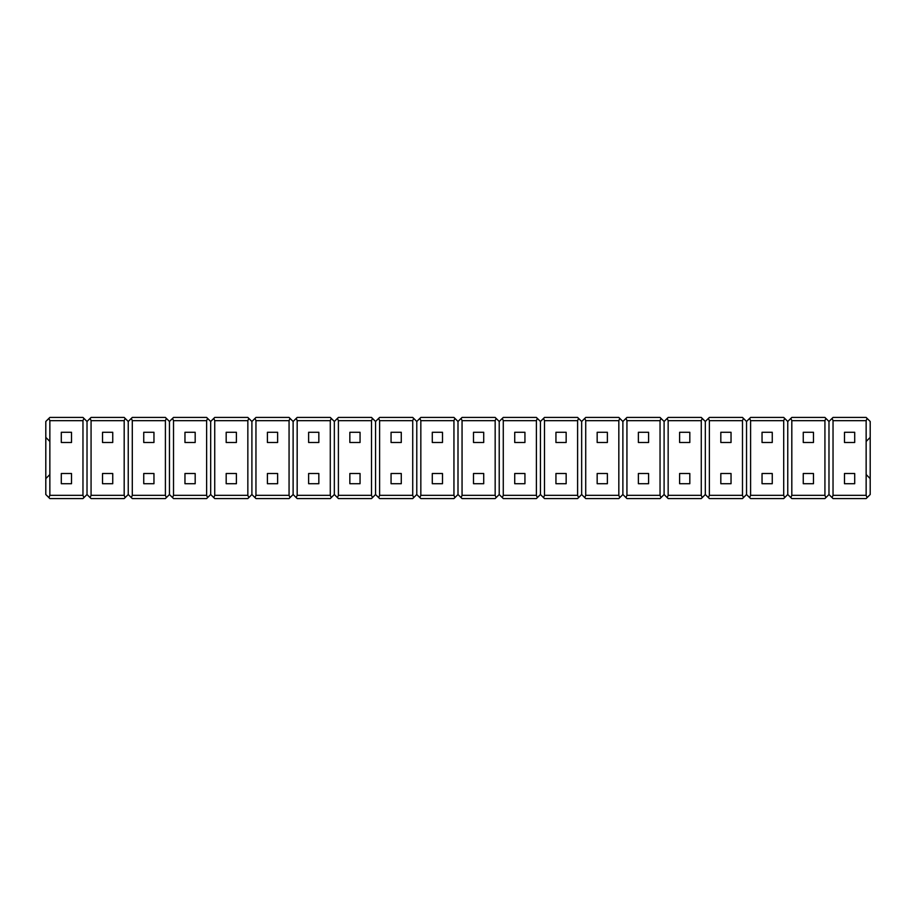 <?xml version="1.0" encoding="UTF-8"?>
<svg xmlns="http://www.w3.org/2000/svg" width="916" height="916" viewBox="0 0 916 916"><rect width="100%" height="100%" fill="white"/><g stroke="black" fill="none" stroke-linecap="round" stroke-linejoin="round"><path stroke-width="1.37" d="M45.8 437.39L45.8 421.486L48.903 418.383L49.853 420.673L49.853 441.443L45.8 437.39L45.8 478.61L49.853 474.557L49.853 495.327L48.903 497.617L45.8 494.514L45.8 478.61M48.903 497.617L49.853 498.567L82.967 498.567L83.917 497.617L82.967 495.327L82.967 420.673L83.917 418.383L87.02 421.486L90.123 418.383L91.073 420.673L91.073 495.327L90.123 497.617L91.073 498.567L124.187 498.567L125.137 497.617L124.187 495.327L124.187 420.673L125.137 418.383L128.24 421.486L131.343 418.383L132.293 420.673L132.293 495.327L131.343 497.617L132.293 498.567L165.407 498.567L166.357 497.617L165.407 495.327L165.407 420.673L166.357 418.383L169.46 421.486L172.563 418.383L173.513 420.673L173.513 495.327L172.563 497.617L173.513 498.567L206.627 498.567L207.577 497.617L206.627 495.327L206.627 420.673L207.577 418.383L210.68 421.486L213.783 418.383L214.733 420.673L214.733 495.327L213.783 497.617L214.733 498.567L247.847 498.567L248.797 497.617L247.847 495.327L247.847 420.673L248.797 418.383L251.9 421.486L255.003 418.383L255.953 420.673L255.953 495.327L255.003 497.617L255.953 498.567L289.067 498.567L290.017 497.617L289.067 495.327L289.067 420.673L290.017 418.383L293.12 421.486L296.223 418.383L297.173 420.673L297.173 495.327L296.223 497.617L297.173 498.567L330.287 498.567L331.237 497.617L330.287 495.327L330.287 420.673L331.237 418.383L334.34 421.486L337.443 418.383L338.393 420.673L338.393 495.327L337.443 497.617L338.393 498.567L371.507 498.567L372.457 497.617L371.507 495.327L371.507 420.673L372.457 418.383L375.56 421.486L378.663 418.383L379.613 420.673L379.613 495.327L378.663 497.617L379.613 498.567L412.727 498.567L413.677 497.617L412.727 495.327L412.727 420.673L413.677 418.383L416.78 421.486L419.883 418.383L420.833 420.673L420.833 495.327L419.883 497.617L420.833 498.567L453.947 498.567L454.897 497.617L453.947 495.327L453.947 420.673L454.897 418.383L458 421.486L461.103 418.383L462.053 420.673L462.053 495.327L461.103 497.617L462.053 498.567L495.167 498.567L496.117 497.617L495.167 495.327L495.167 420.673L496.117 418.383L499.22 421.486L502.323 418.383L503.273 420.673L503.273 495.327L502.323 497.617L503.273 498.567L536.387 498.567L537.337 497.617L536.387 495.327L536.387 420.673L537.337 418.383L540.44 421.486L543.543 418.383L544.493 420.673L544.493 495.327L543.543 497.617L544.493 498.567L577.607 498.567L578.557 497.617L577.607 495.327L577.607 420.673L578.557 418.383L581.66 421.486L584.763 418.383L585.713 420.673L585.713 495.327L584.763 497.617L585.713 498.567L618.827 498.567L619.777 497.617L618.827 495.327L618.827 420.673L619.777 418.383L622.88 421.486L625.983 418.383L626.933 420.673L626.933 495.327L625.983 497.617L626.933 498.567L660.047 498.567L660.997 497.617L660.047 495.327L660.047 420.673L660.997 418.383L664.1 421.486L667.203 418.383L668.153 420.673L668.153 495.327L667.203 497.617L668.153 498.567L701.267 498.567L702.217 497.617L701.267 495.327L701.267 420.673L702.217 418.383L705.32 421.486L708.423 418.383L709.373 420.673L709.373 495.327L708.423 497.617L709.373 498.567L742.487 498.567L743.437 497.617L742.487 495.327L742.487 420.673L743.437 418.383L746.54 421.486L746.54 494.514L743.437 497.617M49.853 474.557L49.853 441.443M746.54 421.486L750.593 417.433L783.707 417.433L787.76 421.486L791.813 417.433L824.927 417.433L828.98 421.486L832.083 418.383L833.033 420.673L833.033 495.327L832.083 497.617L828.98 494.514L824.927 498.567L791.813 498.567L787.76 494.514L783.707 498.567L750.593 498.567L746.54 494.514M832.083 418.383L833.033 417.433L866.147 417.433L867.097 418.383L866.147 420.673L866.147 495.327L867.097 497.617L866.147 498.567L833.033 498.567L832.083 497.617M790.863 418.383L791.813 420.673L791.813 495.327L790.863 497.617M825.877 418.383L824.927 420.673L824.927 495.327L825.877 497.617M749.643 418.383L750.593 420.673L750.593 495.327L749.643 497.617M784.657 418.383L783.707 420.673L783.707 495.327L784.657 497.617M828.98 421.486L828.98 494.514M867.097 497.617L870.2 494.514L870.2 478.61L866.147 474.557M866.147 441.443L870.2 437.39L870.2 421.486L867.097 418.383M870.2 437.39L870.2 478.61M708.423 418.383L709.373 417.433L742.487 417.433L743.437 418.383M667.203 418.383L668.153 417.433L701.267 417.433L702.217 418.383M625.983 418.383L626.933 417.433L660.047 417.433L660.997 418.383M584.763 418.383L585.713 417.433L618.827 417.433L619.777 418.383M543.543 418.383L544.493 417.433L577.607 417.433L578.557 418.383M502.323 418.383L503.273 417.433L536.387 417.433L537.337 418.383M461.103 418.383L462.053 417.433L495.167 417.433L496.117 418.383M419.883 418.383L420.833 417.433L453.947 417.433L454.897 418.383M378.663 418.383L379.613 417.433L412.727 417.433L413.677 418.383M337.443 418.383L338.393 417.433L371.507 417.433L372.457 418.383M296.223 418.383L297.173 417.433L330.287 417.433L331.237 418.383M255.003 418.383L255.953 417.433L289.067 417.433L290.017 418.383M213.783 418.383L214.733 417.433L247.847 417.433L248.797 418.383M172.563 418.383L173.513 417.433L206.627 417.433L207.577 418.383M131.343 418.383L132.293 417.433L165.407 417.433L166.357 418.383M90.123 418.383L91.073 417.433L124.187 417.433L125.137 418.383M48.903 418.383L49.853 417.433L82.967 417.433L83.917 418.383M787.76 421.486L787.76 494.514M705.32 421.486L705.32 494.514L702.217 497.617M708.423 497.617L705.32 494.514M664.1 421.486L664.1 494.514L660.997 497.617M667.203 497.617L664.1 494.514M622.88 421.486L622.88 494.514L619.777 497.617M625.983 497.617L622.88 494.514M581.66 421.486L581.66 494.514L578.557 497.617M584.763 497.617L581.66 494.514M540.44 421.486L540.44 494.514L537.337 497.617M543.543 497.617L540.44 494.514M499.22 421.486L499.22 494.514L496.117 497.617M502.323 497.617L499.22 494.514M458 421.486L458 494.514L454.897 497.617M461.103 497.617L458 494.514M416.78 421.486L416.78 494.514L413.677 497.617M419.883 497.617L416.78 494.514M375.56 421.486L375.56 494.514L372.457 497.617M378.663 497.617L375.56 494.514M334.34 421.486L334.34 494.514L331.237 497.617M337.443 497.617L334.34 494.514M293.12 421.486L293.12 494.514L290.017 497.617M296.223 497.617L293.12 494.514M251.9 421.486L251.9 494.514L248.797 497.617M255.003 497.617L251.9 494.514M210.68 421.486L210.68 494.514L207.577 497.617M213.783 497.617L210.68 494.514M169.46 421.486L169.46 494.514L166.357 497.617M172.563 497.617L169.46 494.514M128.24 421.486L128.24 494.514L125.137 497.617M131.343 497.617L128.24 494.514M87.02 421.486L87.02 494.514L83.917 497.617M90.123 497.617L87.02 494.514M844.483 442.497L854.697 442.497L854.697 432.283L844.483 432.283L844.483 442.497M844.483 473.503L854.697 473.503L854.697 483.717L844.483 483.717L844.483 473.503M803.263 442.497L813.477 442.497L813.477 432.283L803.263 432.283L803.263 442.497M803.263 473.503L813.477 473.503L813.477 483.717L803.263 483.717L803.263 473.503M762.043 442.497L772.257 442.497L772.257 432.283L762.043 432.283L762.043 442.497M762.043 473.503L772.257 473.503L772.257 483.717L762.043 483.717L762.043 473.503M720.823 442.497L731.037 442.497L731.037 432.283L720.823 432.283L720.823 442.497M720.823 473.503L731.037 473.503L731.037 483.717L720.823 483.717L720.823 473.503M679.603 442.497L689.817 442.497L689.817 432.283L679.603 432.283L679.603 442.497M679.603 473.503L689.817 473.503L689.817 483.717L679.603 483.717L679.603 473.503M638.383 442.497L648.597 442.497L648.597 432.283L638.383 432.283L638.383 442.497M638.383 473.503L648.597 473.503L648.597 483.717L638.383 483.717L638.383 473.503M597.163 442.497L607.377 442.497L607.377 432.283L597.163 432.283L597.163 442.497M597.163 473.503L607.377 473.503L607.377 483.717L597.163 483.717L597.163 473.503M555.943 442.497L566.157 442.497L566.157 432.283L555.943 432.283L555.943 442.497M555.943 473.503L566.157 473.503L566.157 483.717L555.943 483.717L555.943 473.503M514.723 442.497L524.937 442.497L524.937 432.283L514.723 432.283L514.723 442.497M514.723 473.503L524.937 473.503L524.937 483.717L514.723 483.717L514.723 473.503M473.503 442.497L483.717 442.497L483.717 432.283L473.503 432.283L473.503 442.497M473.503 473.503L483.717 473.503L483.717 483.717L473.503 483.717L473.503 473.503M432.283 442.497L442.497 442.497L442.497 432.283L432.283 432.283L432.283 442.497M432.283 473.503L442.497 473.503L442.497 483.717L432.283 483.717L432.283 473.503M391.063 442.497L401.277 442.497L401.277 432.283L391.063 432.283L391.063 442.497M391.063 473.503L401.277 473.503L401.277 483.717L391.063 483.717L391.063 473.503M349.843 442.497L360.057 442.497L360.057 432.283L349.843 432.283L349.843 442.497M349.843 473.503L360.057 473.503L360.057 483.717L349.843 483.717L349.843 473.503M308.623 442.497L318.837 442.497L318.837 432.283L308.623 432.283L308.623 442.497M308.623 473.503L318.837 473.503L318.837 483.717L308.623 483.717L308.623 473.503M267.403 442.497L277.617 442.497L277.617 432.283L267.403 432.283L267.403 442.497M267.403 473.503L277.617 473.503L277.617 483.717L267.403 483.717L267.403 473.503M226.183 442.497L236.397 442.497L236.397 432.283L226.183 432.283L226.183 442.497M226.183 473.503L236.397 473.503L236.397 483.717L226.183 483.717L226.183 473.503M184.963 442.497L195.177 442.497L195.177 432.283L184.963 432.283L184.963 442.497M184.963 473.503L195.177 473.503L195.177 483.717L184.963 483.717L184.963 473.503M143.743 442.497L153.957 442.497L153.957 432.283L143.743 432.283L143.743 442.497M143.743 473.503L153.957 473.503L153.957 483.717L143.743 483.717L143.743 473.503M102.523 442.497L112.737 442.497L112.737 432.283L102.523 432.283L102.523 442.497M102.523 473.503L112.737 473.503L112.737 483.717L102.523 483.717L102.523 473.503M61.303 442.497L71.517 442.497L71.517 432.283L61.303 432.283L61.303 442.497M61.303 473.503L71.517 473.503L71.517 483.717L61.303 483.717L61.303 473.503M833.033 420.673L866.147 420.673M833.033 495.327L866.147 495.327M791.813 420.673L824.927 420.673M791.813 495.327L824.927 495.327M750.593 420.673L783.707 420.673M750.593 495.327L783.707 495.327M709.373 420.673L742.487 420.673M709.373 495.327L742.487 495.327M668.153 420.673L701.267 420.673M668.153 495.327L701.267 495.327M626.933 420.673L660.047 420.673M626.933 495.327L660.047 495.327M585.713 420.673L618.827 420.673M585.713 495.327L618.827 495.327M544.493 420.673L577.607 420.673M544.493 495.327L577.607 495.327M503.273 420.673L536.387 420.673M503.273 495.327L536.387 495.327M462.053 420.673L495.167 420.673M462.053 495.327L495.167 495.327M420.833 420.673L453.947 420.673M420.833 495.327L453.947 495.327M379.613 420.673L412.727 420.673M379.613 495.327L412.727 495.327M338.393 420.673L371.507 420.673M338.393 495.327L371.507 495.327M297.173 420.673L330.287 420.673M297.173 495.327L330.287 495.327M255.953 420.673L289.067 420.673M255.953 495.327L289.067 495.327M214.733 420.673L247.847 420.673M214.733 495.327L247.847 495.327M173.513 420.673L206.627 420.673M173.513 495.327L206.627 495.327M132.293 420.673L165.407 420.673M132.293 495.327L165.407 495.327M91.073 420.673L124.187 420.673M91.073 495.327L124.187 495.327M49.853 420.673L82.967 420.673M49.853 495.327L82.967 495.327"/></g></svg>
